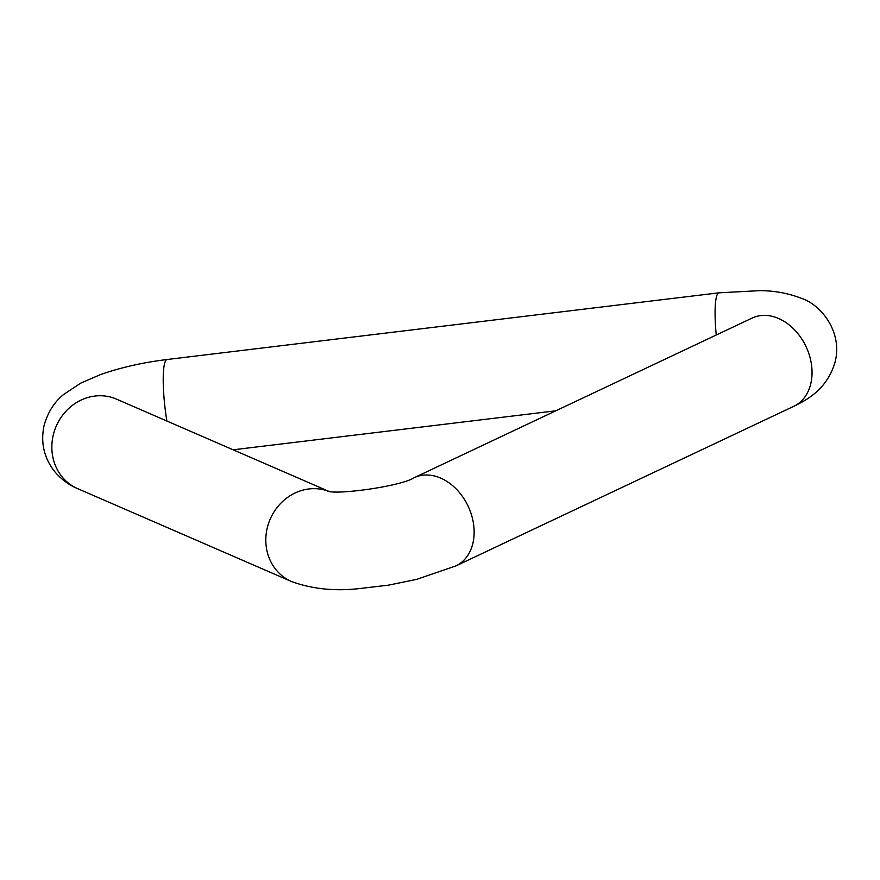 <?xml version="1.0" encoding="UTF-8"?>
<svg xmlns="http://www.w3.org/2000/svg" width="880" height="880" viewBox="0 0 880 880"><rect width="100%" height="100%" fill="white"/><g stroke="black" fill="none" stroke-linecap="round" stroke-linejoin="round"><path stroke-width="1.32" d="M328.218 491.161A48.785 44.407 113.5 0 0 269.72 520.256A48.785 44.407 113.5 0 0 291.5 581.526L77.539 488.587A48.785 44.407 113.5 0 1 56.243 426.151A48.785 44.407 113.5 0 1 116.402 399.102L328.493 491.205M166.881 421.014A48.785 7.898 -96.9 0 1 167.145 359.502C142.802 362.483 120.527 367.543 100.32 374.66L80.784 383.097L63.668 394.449C54.186 402.116 47.641 412.566 44.022 425.777C40.524 442.684 44.022 457.897 54.538 471.427C61.237 479.325 68.904 485.045 77.539 488.587M716.243 335.016A48.785 7.898 -96.9 0 1 719.015 292.82L167.145 359.502M327.69 491.062C335.698 495.121 400.719 486.486 414.271 477.664L752.18 318.043A48.785 36.509 64.7 0 1 806.014 346.566A48.785 36.509 64.7 0 1 793.848 406.274C807.708 399.586 827.024 389.004 835.01 362.307C842.996 332.409 821.326 304.711 801.141 298.21C788.051 293.183 774.224 290.664 759.649 290.653L719.015 292.82M414.271 477.664A48.785 36.509 64.7 0 1 468.116 506.176A48.785 36.509 64.7 0 1 455.95 565.884L793.848 406.274M555.775 410.817L233.156 449.801M752.18 318.043L753.412 317.504M291.5 581.526C311.696 588.874 333.85 591.283 357.973 588.731L388.476 585.156L416.768 579.337L455.95 565.884"/></g></svg>
